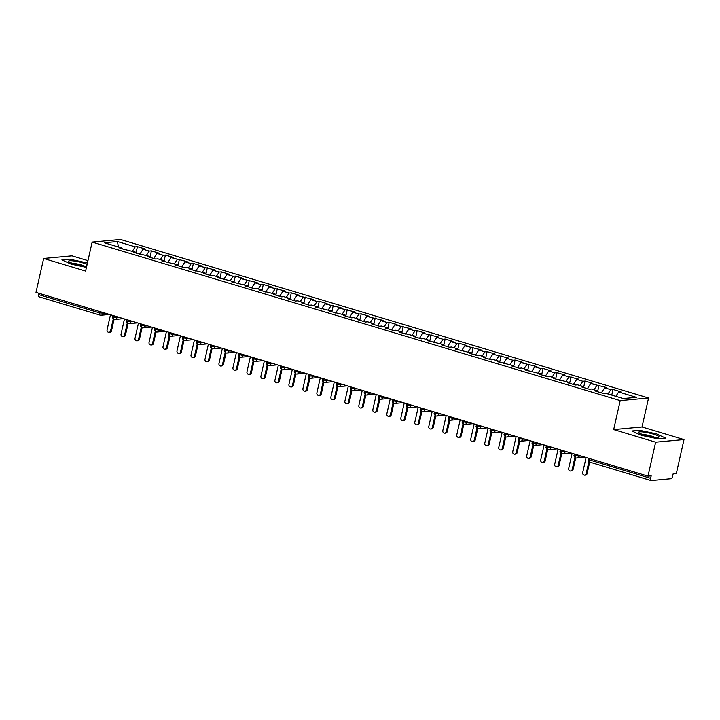 <?xml version="1.0" encoding="UTF-8"?>
<svg xmlns="http://www.w3.org/2000/svg" width="720" height="720" viewBox="0 0 720 720"><rect width="100%" height="100%" fill="white"/><g stroke="black" fill="none" stroke-linecap="round" stroke-linejoin="round"><path stroke-width="1.08" d="M684 439.56L642.033 426.969L613.683 429.588L655.65 442.188L684 439.56L676.35 473.499L673.164 473.787L672.606 476.271A2.412 1.008 106.7 0 1 671.022 478.692L651.168 480.528A2.412 1.008 106.7 0 1 651.006 480.51L589.833 462.15A2.412 1.008 106.7 0 0 590.004 462.168M87.966 260.64L72 255.852L43.65 258.471L36 292.401L648 476.118L655.65 442.188M648.567 397.998L120.492 239.472L92.142 242.091L620.208 400.617L648.567 397.998L642.033 426.969M137.421 246.672L135.225 246.87L117.459 241.542L104.274 242.757L122.04 248.094L119.844 248.292L136.026 252.288L133.83 252.495L150.012 256.491L147.816 256.689L155.655 259.047L157.851 258.84L164.007 260.685L161.802 260.892L177.993 264.888L175.797 265.095L183.627 267.444L185.823 267.237L191.979 269.091L189.783 269.289L205.965 273.285L203.769 273.492L211.608 275.841L213.804 275.634L219.96 277.488L217.764 277.686L233.946 281.682L231.75 281.889L247.932 285.885L245.736 286.083L253.575 288.441L255.771 288.234L261.927 290.079L259.722 290.286L275.913 294.282L273.717 294.489L281.547 296.838L283.743 296.631L289.899 298.485L287.703 298.683L295.533 301.032L297.738 300.834L303.894 302.679L301.689 302.886L309.528 305.235L311.724 305.028L317.88 306.882L315.684 307.08L331.866 311.076L329.67 311.283L345.852 315.279L343.656 315.477L351.495 317.835L353.691 317.628L359.847 319.482L357.651 319.68L365.481 322.029L367.677 321.831L373.833 323.676L371.637 323.883L379.467 326.232L381.663 326.025L387.819 327.879L385.623 328.077L393.453 330.435L395.658 330.228L401.814 332.073L399.609 332.28L415.8 336.276L413.604 336.474L421.434 338.832L423.63 338.625L429.786 340.47L427.59 340.677L443.772 344.673L441.576 344.88L449.415 347.229L451.611 347.022L457.767 348.876L455.571 349.074L471.753 353.07L469.557 353.277L477.387 355.626L479.583 355.419L485.739 357.273L483.543 357.471L491.373 359.829L493.578 359.622L499.734 361.467L497.529 361.674L513.72 365.67L511.524 365.868L519.354 368.226L521.55 368.019L527.706 369.864L525.51 370.071L541.692 374.067L539.496 374.274L547.335 376.623L549.531 376.416L555.687 378.27L553.491 378.468L569.673 382.464L567.477 382.671L575.307 385.02L577.503 384.813L583.659 386.667L581.463 386.865L589.302 389.223L591.498 389.016L597.654 390.861L595.449 391.068L603.288 393.417L605.484 393.219L623.25 398.547L636.435 397.332L618.669 391.995L620.865 391.797L613.035 389.439L610.83 389.646L604.683 387.801L606.879 387.594L590.688 383.598L592.884 383.4L585.054 381.042L582.858 381.249L576.702 379.395L578.898 379.197L562.716 375.201L564.912 374.994L557.073 372.645L554.877 372.852L548.721 370.998L550.926 370.8L543.087 368.442L540.891 368.649L534.735 366.804L536.931 366.597L520.749 362.601L522.945 362.403L515.115 360.045L512.91 360.252L506.763 358.407L508.959 358.2L492.768 354.204L494.964 353.997L487.134 351.648L484.938 351.855L478.782 350.001L480.978 349.803L464.796 345.807L466.992 345.6L459.153 343.251L456.957 343.458L450.801 341.604L453.006 341.406L445.167 339.048L442.971 339.255L436.815 337.41L439.011 337.203L422.829 333.207L425.025 333.009L417.195 330.651L414.99 330.858L408.843 329.013L411.039 328.806L394.848 324.81L397.044 324.603L389.214 322.254L387.018 322.461L380.862 320.607L383.058 320.409L366.876 316.413L369.072 316.206L361.233 313.857L359.037 314.064L352.881 312.21L355.086 312.012L338.895 308.016L341.091 307.809L324.909 303.813L327.105 303.615L319.275 301.257L317.07 301.464L310.923 299.619L313.119 299.412L296.928 295.416L299.124 295.209L291.294 292.86L289.098 293.067L282.942 291.213L285.138 291.015L268.956 287.019L271.152 286.812L263.313 284.463L261.117 284.67L254.961 282.816L257.166 282.618L240.975 278.622L243.171 278.415L235.341 276.066L233.145 276.264L226.989 274.419L229.185 274.221L221.355 271.863L219.15 272.07L212.994 270.225L215.199 270.018L199.008 266.022L201.204 265.815L193.374 263.466L191.178 263.673L185.022 261.819L187.218 261.621L171.036 257.625L173.232 257.418L165.393 255.069L163.197 255.276L157.041 253.422L159.237 253.224L151.407 250.866L149.211 251.073L143.055 249.228L145.251 249.021L137.421 246.672L136.089 252.558M143.055 249.228L139.752 254.268M149.211 251.073L146.376 255.402M122.04 248.094L122.265 249.021M157.041 253.422L153.738 258.471M163.197 255.276L160.362 259.596M136.026 252.288L136.251 253.224M171.036 257.625L167.724 262.665M177.192 259.47L174.357 263.799M150.012 256.491L150.237 257.418M185.022 261.819L181.719 266.868M191.178 263.673L188.343 267.993M164.007 260.685L164.232 261.621M199.008 266.022L195.705 271.071M205.164 267.867L202.329 272.196M177.993 264.888L178.218 265.815M212.994 270.225L209.691 275.265M219.15 272.07L216.324 276.39M191.979 269.091L192.204 270.018M226.989 274.419L223.677 279.468M233.145 276.264L230.31 280.593M205.965 273.285L206.199 274.221M240.975 278.622L237.672 283.662M247.131 280.467L244.296 284.796M219.96 277.488L220.185 278.415M254.961 282.816L251.658 287.865M261.117 284.67L258.282 288.99M233.946 281.682L234.171 282.618M268.956 287.019L265.644 292.068M275.112 288.864L272.277 293.193M247.932 285.885L248.157 286.812M282.942 291.213L279.639 296.262M289.098 293.067L286.263 297.387M261.927 290.079L262.152 291.015M296.928 295.416L293.625 300.465M303.084 297.261L300.249 301.59M275.913 294.282L276.138 295.209M310.923 299.619L307.611 304.659M317.07 301.464L314.244 305.784M289.899 298.485L290.124 299.412M324.909 303.813L321.597 308.862M331.065 305.658L328.23 309.987M303.894 302.679L304.119 303.615M338.895 308.016L335.592 313.056M345.051 309.861L342.216 314.19M317.88 306.882L318.105 307.809M352.881 312.21L349.578 317.259M359.037 314.064L356.202 318.384M331.866 311.076L332.091 312.012M366.876 316.413L363.564 321.462M373.032 318.258L370.197 322.587M345.852 315.279L346.077 316.206M380.862 320.607L377.559 325.656M387.018 322.461L384.183 326.781M359.847 319.482L360.072 320.409M394.848 324.81L391.545 329.859M401.004 326.655L398.169 330.984M373.833 323.676L374.058 324.603M408.843 329.013L405.531 334.053M414.99 330.858L412.164 335.178M387.819 327.879L388.044 328.806M422.829 333.207L419.517 338.256M428.985 335.052L426.15 339.381M401.814 332.073L402.039 333.009M436.815 337.41L433.512 342.45M442.971 339.255L440.136 343.584M415.8 336.276L416.025 337.203M450.801 341.604L447.498 346.653M456.957 343.458L454.122 347.778M429.786 340.47L430.011 341.406M464.796 345.807L461.484 350.856M470.952 347.652L468.117 351.981M443.772 344.673L443.997 345.6M478.782 350.001L475.479 355.05M484.938 351.855L482.103 356.175M457.767 348.876L457.992 349.803M492.768 354.204L489.465 359.253M498.924 356.049L496.089 360.378M471.753 353.07L471.978 353.997M506.763 358.407L503.451 363.447M512.91 360.252L510.084 364.572M485.739 357.273L485.964 358.2M520.749 362.601L517.437 367.65M526.905 364.446L524.07 368.775M499.734 361.467L499.959 362.403M534.735 366.804L531.432 371.844M540.891 368.649L538.056 372.978M513.72 365.67L513.945 366.597M548.721 370.998L545.418 376.047M554.877 372.852L552.042 377.172M527.706 369.864L527.931 370.8M562.716 375.201L559.404 380.25M568.872 377.046L566.037 381.375M541.692 374.067L541.917 374.994M576.702 379.395L573.399 384.444M582.858 381.249L580.023 385.569M555.687 378.27L555.912 379.197M590.688 383.598L587.385 388.647M596.844 385.443L594.009 389.772M569.673 382.464L569.898 383.4M604.683 387.801L601.371 392.841M610.83 389.646L608.004 393.975M583.659 386.667L583.884 387.594M589.761 458.631L589.464 459.936L650.628 478.296L651.186 475.821L648 476.118M650.628 478.296A2.412 1.008 106.7 0 0 651.006 480.51M618.669 391.995L615.834 396.324M597.654 390.861L597.879 391.797M39.168 296.811A2.412 1.008 -73.3 0 1 38.997 296.793A2.412 1.008 -73.3 0 1 38.628 294.588L38.925 293.283M613.683 429.588L620.208 400.617M43.65 258.471L85.608 271.071L92.142 242.091M631.935 431.001L641.187 435.285L658.098 438.858L665.748 438.147L656.496 433.872L639.585 430.299L631.935 431.001L639.585 430.299L656.496 433.872L665.748 438.147L658.098 438.858L641.187 435.285L631.935 431.001M71.154 264.168L86.436 267.399L71.154 264.168L61.902 259.884L71.154 264.168M69.552 259.182L61.902 259.884L69.552 259.182L86.463 262.755L69.552 259.182M87.39 263.178L86.463 262.755L87.39 263.178M117.459 241.542L118.368 246.987M135.225 246.87L132.39 251.199M613.035 389.439L611.757 395.1M578.772 455.337L578.574 456.246A2.412 2.16 84.7 0 1 575.946 457.947A2.412 1.008 -73.3 0 1 575.775 457.929A2.412 1.008 -73.3 0 1 575.406 455.715L575.703 454.41M581.058 456.021L578.574 456.246L574.191 455.112C573.651 455.814 574.182 456.75 575.766 457.92A2.412 1.008 -73.3 0 1 575.766 457.92A2.412 2.412 0 0 0 576.693 458.019L585.126 457.245M599.04 385.245L597.717 391.131M585.054 381.042L583.731 386.937M571.068 376.848L569.736 382.734M557.073 372.645L555.75 378.54M543.087 368.442L541.764 374.337M529.101 364.248L527.769 370.134M515.115 360.045L513.783 365.94M501.12 355.851L499.797 361.737M487.134 351.648L485.811 357.543M473.148 347.454L471.816 353.34M459.153 343.251L457.83 349.137M445.167 339.048L443.844 344.943M431.181 334.854L429.849 340.74M417.195 330.651L415.863 336.546M403.2 326.457L401.877 332.343M389.214 322.254L387.882 328.149M375.228 318.06L373.896 323.946M361.233 313.857L359.91 319.743M347.247 309.654L345.924 315.549M333.261 305.46L331.929 311.346M319.275 301.257L317.943 307.152M305.28 297.063L303.957 302.949M291.294 292.86L289.962 298.755M277.308 288.666L275.976 294.552M263.313 284.463L261.99 290.349M249.327 280.26L248.004 286.155M235.341 276.066L234.009 281.952M221.355 271.863L220.023 277.758M207.36 267.669L206.037 273.555M193.374 263.466L192.042 269.361M179.388 259.272L178.056 265.158M165.393 255.069L164.07 260.955M151.407 250.866L150.084 256.761M564.786 451.134L564.579 452.052A2.412 2.16 84.7 0 1 561.96 453.744A2.412 1.008 -73.3 0 1 561.789 453.726A2.412 1.008 -73.3 0 1 561.42 451.521L561.717 450.216M567.072 451.818L564.579 452.052L560.205 450.909C559.665 451.611 560.187 452.547 561.771 453.726A2.412 1.008 -73.3 0 1 561.771 453.726A2.412 2.412 0 0 0 562.707 453.825L571.14 453.042M550.8 446.94L550.593 447.849A2.412 2.16 84.7 0 1 547.974 449.55A2.412 1.008 -73.3 0 1 547.803 449.532A2.412 1.008 -73.3 0 1 547.785 449.523A2.412 1.008 -73.3 0 1 547.434 447.318L547.722 446.013M536.814 442.737L536.607 443.655A2.412 2.16 84.7 0 1 533.979 445.347A2.412 1.008 -73.3 0 1 533.817 445.329A2.412 1.008 -73.3 0 1 533.799 445.329A2.412 1.008 -73.3 0 1 533.439 443.124L533.736 441.819M522.819 438.534L522.612 439.452A2.412 2.16 84.7 0 1 519.993 441.144A2.412 1.008 -73.3 0 1 519.822 441.135A2.412 1.008 -73.3 0 1 519.813 441.126A2.412 1.008 -73.3 0 1 519.453 438.921L519.75 437.616M508.833 434.34L508.626 435.258A2.412 2.16 84.7 0 1 506.007 436.95A2.412 1.008 -73.3 0 1 505.836 436.932A2.412 1.008 -73.3 0 1 505.818 436.932A2.412 1.008 -73.3 0 1 505.467 434.727L505.755 433.413M494.847 430.137L494.64 431.055A2.412 2.16 84.7 0 1 492.012 432.747A2.412 1.008 -73.3 0 1 491.85 432.729A2.412 1.008 -73.3 0 1 491.481 430.524L491.769 429.219M497.124 430.821L494.64 431.055L490.257 429.912C489.726 430.614 490.248 431.55 491.832 432.729A2.412 1.008 -73.3 0 1 491.832 432.729A2.412 2.412 0 0 0 492.759 432.828L501.192 432.045M480.852 425.943L480.645 426.852A2.412 2.16 84.7 0 1 478.026 428.553A2.412 1.008 -73.3 0 1 477.855 428.535A2.412 1.008 -73.3 0 1 477.486 426.321L477.783 425.016M483.138 426.627L480.645 426.852L476.271 425.718C475.731 426.42 476.262 427.356 477.846 428.526A2.412 1.008 -73.3 0 1 477.846 428.526A2.412 2.412 0 0 0 478.773 428.625L487.206 427.842M466.866 421.74L466.659 422.658A2.412 2.16 84.7 0 1 464.04 424.35A2.412 1.008 -73.3 0 1 463.869 424.332A2.412 1.008 -73.3 0 1 463.5 422.127L463.797 420.822M469.152 422.424L466.659 422.658L462.285 421.515C461.745 422.217 462.267 423.153 463.851 424.332A2.412 1.008 -73.3 0 1 463.851 424.332A2.412 2.412 0 0 0 464.787 424.422L473.22 423.648M452.88 417.546L452.673 418.455A2.412 2.16 84.7 0 1 450.054 420.156A2.412 1.008 -73.3 0 1 449.883 420.138A2.412 1.008 -73.3 0 1 449.514 417.924L449.802 416.619M455.157 418.23L452.673 418.455L448.29 417.321C447.759 418.023 448.281 418.959 449.865 420.129A2.412 1.008 -73.3 0 1 449.865 420.129A2.412 2.412 0 0 0 450.792 420.228L459.225 419.445M438.894 413.343L438.687 414.261A2.412 2.16 84.7 0 1 436.059 415.953A2.412 1.008 -73.3 0 1 435.897 415.935A2.412 1.008 -73.3 0 1 435.879 415.935A2.412 1.008 -73.3 0 1 435.519 413.73L435.816 412.425M424.899 409.14L424.692 410.058A2.412 2.16 84.7 0 1 422.073 411.75A2.412 1.008 -73.3 0 1 421.902 411.741A2.412 1.008 -73.3 0 1 421.893 411.732A2.412 1.008 -73.3 0 1 421.533 409.527L421.83 408.222M410.913 404.946L410.706 405.864A2.412 2.16 84.7 0 1 408.087 407.556A2.412 1.008 -73.3 0 1 407.916 407.538A2.412 1.008 -73.3 0 1 407.898 407.529A2.412 1.008 -73.3 0 1 407.547 405.324L407.835 404.019M396.927 400.743L396.72 401.661A2.412 2.16 84.7 0 1 394.092 403.353A2.412 1.008 -73.3 0 1 393.93 403.335A2.412 1.008 -73.3 0 1 393.552 401.13L393.849 399.825M399.204 401.427L396.72 401.661L392.337 400.518C391.806 401.22 392.328 402.156 393.912 403.335A2.412 1.008 -73.3 0 1 393.912 403.335A2.412 2.412 0 0 0 394.839 403.434L403.272 402.651M382.932 396.549L382.725 397.458A2.412 2.16 84.7 0 1 380.106 399.159A2.412 1.008 -73.3 0 1 379.935 399.141A2.412 1.008 -73.3 0 1 379.566 396.927L379.863 395.622M385.218 397.233L382.725 397.458L378.351 396.324C377.811 397.026 378.342 397.962 379.926 399.132A2.412 1.008 -73.3 0 1 379.926 399.132A2.412 2.412 0 0 0 380.853 399.231L389.286 398.448M368.946 392.346L368.739 393.264A2.412 2.16 84.7 0 1 366.12 394.956A2.412 1.008 -73.3 0 1 365.949 394.938A2.412 1.008 -73.3 0 1 365.58 392.733L365.877 391.428M371.232 393.03L368.739 393.264L364.365 392.121C363.825 392.823 364.347 393.759 365.931 394.938A2.412 1.008 -73.3 0 1 365.931 394.938A2.412 2.412 0 0 0 366.867 395.028L375.3 394.254M354.96 388.152L354.753 389.061A2.412 2.16 84.7 0 1 352.134 390.753A2.412 1.008 -73.3 0 1 351.963 390.744A2.412 1.008 -73.3 0 1 351.594 388.53L351.882 387.225M357.237 388.836L354.753 389.061L350.37 387.927C349.839 388.629 350.361 389.565 351.945 390.735A2.412 1.008 -73.3 0 1 351.945 390.735A2.412 2.412 0 0 0 352.872 390.834L361.305 390.051M340.974 383.949L340.767 384.867A2.412 2.16 84.7 0 1 338.139 386.559A2.412 1.008 -73.3 0 1 337.968 386.541A2.412 1.008 -73.3 0 1 337.599 384.336L337.896 383.022M343.251 384.633L340.767 384.867L336.384 383.724C335.844 384.426 336.375 385.362 337.959 386.541A2.412 1.008 -73.3 0 1 337.959 386.541A2.412 2.412 0 0 0 338.886 386.631L347.319 385.857M326.979 379.746L326.772 380.664A2.412 2.16 84.7 0 1 324.153 382.356A2.412 1.008 -73.3 0 1 323.982 382.347A2.412 1.008 -73.3 0 1 323.973 382.338A2.412 1.008 -73.3 0 1 323.613 380.133L323.91 378.828M312.993 375.552L312.786 376.47A2.412 2.16 84.7 0 1 310.167 378.162A2.412 1.008 -73.3 0 1 309.996 378.144A2.412 1.008 -73.3 0 1 309.978 378.135A2.412 1.008 -73.3 0 1 309.627 375.93L309.915 374.625M299.007 371.349L298.8 372.267A2.412 2.16 84.7 0 1 296.172 373.959A2.412 1.008 -73.3 0 1 296.01 373.941A2.412 1.008 -73.3 0 1 295.632 371.736L295.929 370.431M301.284 372.033L298.8 372.267L294.417 371.124C293.886 371.826 294.408 372.762 295.992 373.941A2.412 1.008 -73.3 0 1 295.992 373.941A2.412 2.412 0 0 0 296.919 374.04L305.352 373.257M285.012 367.155L284.805 368.064A2.412 2.16 84.7 0 1 282.186 369.765A2.412 1.008 -73.3 0 1 282.015 369.747A2.412 1.008 -73.3 0 1 282.006 369.738A2.412 1.008 -73.3 0 1 281.646 367.533L281.943 366.228M271.026 362.952L270.819 363.87A2.412 2.16 84.7 0 1 268.2 365.562A2.412 1.008 -73.3 0 1 268.029 365.544A2.412 1.008 -73.3 0 1 267.66 363.339L267.957 362.034M273.312 363.636L270.819 363.87L266.445 362.727C265.905 363.429 266.427 364.365 268.011 365.544A2.412 1.008 -73.3 0 1 268.011 365.544A2.412 2.412 0 0 0 268.947 365.634L277.38 364.86M257.04 358.758L256.833 359.667A2.412 2.16 84.7 0 1 254.214 361.359A2.412 1.008 -73.3 0 1 254.043 361.35A2.412 1.008 -73.3 0 1 253.674 359.136L253.962 357.831M259.317 359.442L256.833 359.667L252.45 358.533C251.919 359.226 252.441 360.171 254.025 361.341A2.412 1.008 -73.3 0 1 254.025 361.341A2.412 2.412 0 0 0 254.952 361.44L263.385 360.657M243.054 354.555L242.847 355.473A2.412 2.16 84.7 0 1 240.219 357.165A2.412 1.008 -73.3 0 1 240.048 357.147A2.412 1.008 -73.3 0 1 239.679 354.942L239.976 353.628M245.331 355.239L242.847 355.473L238.464 354.33C237.924 355.032 238.455 355.968 240.039 357.147A2.412 1.008 -73.3 0 1 240.039 357.147A2.412 2.412 0 0 0 240.966 357.237L249.399 356.463M229.059 350.352L228.852 351.27A2.412 2.16 84.7 0 1 226.233 352.962A2.412 1.008 -73.3 0 1 226.062 352.953A2.412 1.008 -73.3 0 1 226.053 352.944A2.412 1.008 -73.3 0 1 225.693 350.739L225.99 349.434M215.073 346.158L214.866 347.067A2.412 2.16 84.7 0 1 212.247 348.768A2.412 1.008 -73.3 0 1 212.076 348.75A2.412 1.008 -73.3 0 1 212.058 348.741A2.412 1.008 -73.3 0 1 211.707 346.536L211.995 345.231M201.087 341.955L200.88 342.873A2.412 2.16 84.7 0 1 198.252 344.565A2.412 1.008 -73.3 0 1 198.09 344.547A2.412 1.008 -73.3 0 1 197.712 342.342L198.009 341.037M203.364 342.639L200.88 342.873L196.497 341.73C195.966 342.432 196.488 343.368 198.072 344.547A2.412 1.008 -73.3 0 1 198.072 344.547A2.412 2.412 0 0 0 198.999 344.646L207.432 343.863M187.092 337.761L186.885 338.67A2.412 2.16 84.7 0 1 184.266 340.371A2.412 1.008 -73.3 0 1 184.095 340.353A2.412 1.008 -73.3 0 1 183.726 338.139L184.023 336.834M189.378 338.445L186.885 338.67L182.511 337.536C181.971 338.238 182.502 339.174 184.086 340.344A2.412 1.008 -73.3 0 1 184.086 340.344A2.412 2.412 0 0 0 185.013 340.443L193.446 339.66M173.106 333.558L172.899 334.476A2.412 2.16 84.7 0 1 170.28 336.168A2.412 1.008 -73.3 0 1 170.109 336.15A2.412 1.008 -73.3 0 1 169.74 333.945L170.037 332.64M175.392 334.242L172.899 334.476L168.525 333.333C167.985 334.035 168.507 334.971 170.091 336.15A2.412 1.008 -73.3 0 1 170.091 336.15A2.412 2.412 0 0 0 171.027 336.24L179.451 335.466M159.12 329.355L158.913 330.273A2.412 2.16 84.7 0 1 156.294 331.965A2.412 1.008 -73.3 0 1 156.123 331.956A2.412 1.008 -73.3 0 1 155.754 329.742L156.042 328.437M161.397 330.048L158.913 330.273L154.53 329.139C153.999 329.832 154.521 330.777 156.105 331.947A2.412 1.008 -73.3 0 1 156.105 331.947A2.412 2.412 0 0 0 157.032 332.046L165.465 331.263M145.134 325.161L144.927 326.079A2.412 2.16 84.7 0 1 142.299 327.771A2.412 1.008 -73.3 0 1 142.128 327.753A2.412 1.008 -73.3 0 1 141.759 325.548L142.056 324.234M147.411 325.845L144.927 326.079L140.544 324.936C140.004 325.638 140.535 326.574 142.119 327.753A2.412 1.008 -73.3 0 1 142.119 327.753A2.412 2.412 0 0 0 143.046 327.843L151.479 327.069M131.139 320.958L130.932 321.876A2.412 2.16 84.7 0 1 128.313 323.568A2.412 1.008 -73.3 0 1 128.142 323.55A2.412 1.008 -73.3 0 1 128.133 323.55A2.412 1.008 -73.3 0 1 127.773 321.345L128.07 320.04M117.153 316.764L116.946 317.673A2.412 2.16 84.7 0 1 114.327 319.374A2.412 1.008 -73.3 0 1 114.156 319.356A2.412 1.008 -73.3 0 1 114.138 319.347A2.412 1.008 -73.3 0 1 113.787 317.142L114.075 315.837M586.089 457.533L582.678 472.671A2.007 1.8 -95.3 0 0 586.17 473.724L587.097 473.634A2.007 1.8 84.7 0 1 585.531 475.11L584.604 475.191M589.689 462.096L587.097 473.634M588.897 461.619L586.17 473.724M572.094 453.33L568.683 468.468A2.007 1.8 -95.3 0 0 572.184 469.521L573.102 469.44A2.007 1.8 84.7 0 1 571.536 470.907L570.618 470.997M575.703 457.902L573.102 469.44M574.911 457.416L572.184 469.521M558.108 449.127L554.697 464.274A2.007 1.8 -95.3 0 0 558.198 465.318L559.116 465.237A2.007 1.8 84.7 0 1 557.55 466.713L556.632 466.794M561.717 453.699L559.116 465.237M560.925 453.222L558.198 465.318M544.122 444.933L540.711 460.071A2.007 1.8 -95.3 0 0 544.203 461.124L545.13 461.034A2.007 1.8 84.7 0 1 543.564 462.51L542.646 462.6M547.722 449.505L545.13 461.034M546.93 449.019L544.203 461.124M530.136 440.73L526.716 455.877A2.007 1.8 -95.3 0 0 530.217 456.921L531.135 456.84A2.007 1.8 84.7 0 1 529.578 458.316L528.651 458.397M533.736 445.302L531.135 456.84M532.944 444.816L530.217 456.921M644.238 434.997A10.44 1.575 12.7 0 0 658.575 437.193A10.44 1.575 12.7 0 0 653.445 434.151A10.44 1.575 12.7 0 0 642.528 431.919A10.44 1.575 12.7 0 0 638.928 432.765A10.44 1.575 12.7 0 0 644.238 434.997M654.399 437.148A7.146 1.08 12.7 0 0 651.582 436.122A7.146 1.08 12.7 0 0 642.717 434.52M87.129 264.357A10.44 1.575 12.7 0 0 83.412 263.034A10.44 1.575 12.7 0 0 72.495 260.802A10.44 1.575 12.7 0 0 68.886 261.648A10.44 1.575 12.7 0 0 74.196 263.889A10.44 1.575 12.7 0 0 86.706 266.22M84.366 266.031A7.146 1.08 12.7 0 0 81.549 265.005A7.146 1.08 12.7 0 0 72.684 263.403M516.141 436.536L512.73 451.674A2.007 1.8 -95.3 0 0 516.231 452.727L517.149 452.637A2.007 1.8 84.7 0 1 515.583 454.113L514.665 454.203M519.75 441.108L517.149 452.637M518.958 440.622L516.231 452.727M502.155 432.333L498.744 447.471A2.007 1.8 -95.3 0 0 502.236 448.524L503.163 448.443A2.007 1.8 84.7 0 1 501.597 449.919L500.679 450M505.764 436.905L503.163 448.443M504.963 436.419L502.236 448.524M488.169 428.139L484.758 443.277A2.007 1.8 -95.3 0 0 488.25 444.33L489.177 444.24A2.007 1.8 84.7 0 1 487.611 445.716L486.684 445.797M491.769 432.711L489.177 444.24M490.977 432.225L488.25 444.33M474.174 423.936L470.763 439.074A2.007 1.8 -95.3 0 0 474.264 440.127L475.182 440.046A2.007 1.8 84.7 0 1 473.616 441.513L472.698 441.603M477.783 428.508L475.182 440.046M476.991 428.022L474.264 440.127M460.188 419.733L456.777 434.88A2.007 1.8 -95.3 0 0 460.278 435.924L461.196 435.843A2.007 1.8 84.7 0 1 459.63 437.319L458.712 437.4M463.797 424.305L461.196 435.843M463.005 423.828L460.278 435.924M446.202 415.539L442.791 430.677A2.007 1.8 -95.3 0 0 446.283 431.73L447.21 431.64A2.007 1.8 84.7 0 1 445.644 433.116L444.726 433.206M449.802 420.111L447.21 431.64M449.01 419.625L446.283 431.73M432.216 411.336L428.796 426.483A2.007 1.8 -95.3 0 0 432.297 427.527L433.215 427.446A2.007 1.8 84.7 0 1 431.658 428.922L430.731 429.003M435.816 415.908L433.215 427.446M435.024 415.422L432.297 427.527M418.221 407.142L414.81 422.28A2.007 1.8 -95.3 0 0 418.311 423.333L419.229 423.243A2.007 1.8 84.7 0 1 417.663 424.719L416.745 424.809M421.83 411.714L419.229 423.243M421.038 411.228L418.311 423.333M404.235 402.939L400.824 418.077A2.007 1.8 -95.3 0 0 404.316 419.13L405.243 419.049A2.007 1.8 84.7 0 1 403.677 420.525L402.759 420.606M407.844 407.511L405.243 419.049M407.043 407.025L404.316 419.13M390.249 398.745L386.838 413.883A2.007 1.8 -95.3 0 0 390.33 414.936L391.248 414.846A2.007 1.8 84.7 0 1 389.691 416.322L388.764 416.403M393.849 403.317L391.248 414.846M393.057 402.831L390.33 414.936M376.254 394.542L372.843 409.68A2.007 1.8 -95.3 0 0 376.344 410.733L377.262 410.643A2.007 1.8 84.7 0 1 375.696 412.119L374.778 412.209M379.863 399.114L377.262 410.643M379.071 398.628L376.344 410.733M362.268 390.339L358.857 405.486A2.007 1.8 -95.3 0 0 362.358 406.53L363.276 406.449A2.007 1.8 84.7 0 1 361.71 407.925L360.792 408.006M365.877 394.911L363.276 406.449M365.085 394.425L362.358 406.53M348.282 386.145L344.871 401.283A2.007 1.8 -95.3 0 0 348.363 402.336L349.29 402.246A2.007 1.8 84.7 0 1 347.724 403.722L346.797 403.812M351.882 390.717L349.29 402.246M351.09 390.231L348.363 402.336M334.296 381.942L330.876 397.089A2.007 1.8 -95.3 0 0 334.377 398.133L335.295 398.052A2.007 1.8 84.7 0 1 333.738 399.528L332.811 399.609M337.896 386.514L335.295 398.052M337.104 386.028L334.377 398.133M320.301 377.748L316.89 392.886A2.007 1.8 -95.3 0 0 320.391 393.939L321.309 393.849A2.007 1.8 84.7 0 1 319.743 395.325L318.825 395.415M323.91 382.32L321.309 393.849M323.118 381.834L320.391 393.939M306.315 373.545L302.904 388.683A2.007 1.8 -95.3 0 0 306.396 389.736L307.323 389.655A2.007 1.8 84.7 0 1 305.757 391.122L304.839 391.212M309.924 378.117L307.323 389.655M309.123 377.631L306.396 389.736M292.329 369.351L288.918 384.489A2.007 1.8 -95.3 0 0 292.41 385.533L293.328 385.452A2.007 1.8 84.7 0 1 291.771 386.928L290.844 387.009M295.929 373.914L293.328 385.452M295.137 373.437L292.41 385.533M278.334 365.148L274.923 380.286A2.007 1.8 -95.3 0 0 278.424 381.339L279.342 381.249A2.007 1.8 84.7 0 1 277.776 382.725L276.858 382.815M281.943 369.72L279.342 381.249M281.151 369.234L278.424 381.339M264.348 360.945L260.937 376.092A2.007 1.8 -95.3 0 0 264.438 377.136L265.356 377.055A2.007 1.8 84.7 0 1 263.79 378.531L262.872 378.612M267.957 365.517L265.356 377.055M267.165 365.031L264.438 377.136M250.362 356.751L246.951 371.889A2.007 1.8 -95.3 0 0 250.443 372.942L251.37 372.852A2.007 1.8 84.7 0 1 249.804 374.328L248.877 374.418M253.962 361.323L251.37 372.852M253.17 360.837L250.443 372.942M236.376 352.548L232.956 367.695A2.007 1.8 -95.3 0 0 236.457 368.739L237.375 368.658A2.007 1.8 84.7 0 1 235.818 370.134L234.891 370.215M239.976 357.12L237.375 368.658M239.184 356.634L236.457 368.739M222.381 348.354L218.97 363.492A2.007 1.8 -95.3 0 0 222.471 364.545L223.389 364.455A2.007 1.8 84.7 0 1 221.823 365.931L220.905 366.012M225.99 352.926L223.389 364.455M225.198 352.44L222.471 364.545M208.395 344.151L204.984 359.289A2.007 1.8 -95.3 0 0 208.476 360.342L209.403 360.261A2.007 1.8 84.7 0 1 207.837 361.728L206.919 361.818M212.004 348.723L209.403 360.261M211.203 348.237L208.476 360.342M194.409 339.948L190.998 355.095A2.007 1.8 -95.3 0 0 194.49 356.139L195.408 356.058A2.007 1.8 84.7 0 1 193.851 357.534L192.924 357.615M198.009 344.52L195.408 356.058M197.217 344.043L194.49 356.139M180.414 335.754L177.003 350.892A2.007 1.8 -95.3 0 0 180.504 351.945L181.422 351.855A2.007 1.8 84.7 0 1 179.856 353.331L178.938 353.421M184.023 340.326L181.422 351.855M183.231 339.84L180.504 351.945M166.428 331.551L163.017 346.698A2.007 1.8 -95.3 0 0 166.518 347.742L167.436 347.661A2.007 1.8 84.7 0 1 165.87 349.137L164.952 349.218M170.037 336.123L167.436 347.661M169.245 335.637L166.518 347.742M152.442 327.357L149.031 342.495A2.007 1.8 -95.3 0 0 152.523 343.548L153.45 343.458A2.007 1.8 84.7 0 1 151.884 344.934L150.957 345.024M156.042 331.929L153.45 343.458M155.25 331.443L152.523 343.548M138.447 323.154L135.036 338.301A2.007 1.8 -95.3 0 0 138.537 339.345L139.455 339.264A2.007 1.8 84.7 0 1 137.898 340.74L136.971 340.821M142.056 327.726L139.455 339.264M141.264 327.24L138.537 339.345M124.461 318.96L121.05 334.098A2.007 1.8 -95.3 0 0 124.551 335.151L125.469 335.061A2.007 1.8 84.7 0 1 123.903 336.537L122.985 336.618M128.07 323.532L125.469 335.061M127.278 323.046L124.551 335.151M110.475 314.757L107.064 329.895A2.007 1.8 -95.3 0 0 110.556 330.948L111.483 330.867A2.007 1.8 84.7 0 1 109.917 332.334L108.999 332.424M114.084 319.329L111.483 330.867M113.283 318.843L110.556 330.948M589.464 459.936A2.412 1.008 106.7 0 0 589.833 462.15A2.412 2.412 0 0 1 588.177 459.315L589.464 459.936M38.628 294.588L99.792 312.948L100.089 311.643M103.167 312.561L102.96 313.479A2.412 2.16 84.7 0 1 100.332 315.171A2.412 1.008 -73.3 0 1 100.17 315.153A2.412 1.008 -73.3 0 1 99.792 312.948L105.444 313.245M546.453 445.635L546.21 446.715L547.434 447.318L553.077 447.624M532.467 441.432L532.224 442.512L533.439 443.124L539.091 443.421M518.481 437.238L518.238 438.318L519.453 438.921L525.105 439.227M504.486 433.035L504.243 434.115L505.467 434.727L511.119 435.024M434.547 412.038L434.304 413.118L435.519 413.73L441.171 414.027M420.561 407.844L420.318 408.924L421.533 409.527L427.185 409.833M406.566 403.641L406.323 404.721L407.547 405.324L413.199 405.63M322.641 378.45L322.398 379.53L323.613 380.133L329.265 380.439M308.646 374.247L308.403 375.327L309.627 375.93L315.279 376.236M280.674 365.85L280.431 366.93L281.646 367.533L287.298 367.839M224.721 349.056L224.478 350.136L225.693 350.739L231.345 351.045M210.726 344.853L210.483 345.933L211.707 346.536L217.359 346.842M126.801 319.653L126.558 320.742L127.773 321.345L133.425 321.642M112.806 315.459L112.563 316.539L113.787 317.142L119.439 317.448M109.512 314.469L101.079 315.252A2.412 2.412 0 0 1 100.17 315.153L38.997 296.793M588.42 458.235L588.177 459.315M574.191 455.112L574.434 454.032M547.803 449.532A2.412 2.412 0 0 0 548.712 449.622L557.145 448.839M560.205 450.909L560.448 449.829M533.817 445.329A2.412 2.412 0 0 0 534.726 445.419L543.159 444.645M546.21 446.715C545.679 447.417 546.201 448.353 547.785 449.523M519.822 441.135A2.412 2.412 0 0 0 520.74 441.225L529.173 440.442M532.224 442.512C531.684 443.214 532.215 444.15 533.799 445.329M505.836 436.932A2.412 2.412 0 0 0 506.754 437.022L515.178 436.248M518.238 438.318C517.698 439.011 518.22 439.956 519.813 441.126M504.243 434.115C503.712 434.817 504.234 435.753 505.818 436.932M490.257 429.912L490.5 428.832M476.271 425.718L476.514 424.638M462.285 421.515L462.528 420.435M435.897 415.935A2.412 2.412 0 0 0 436.806 416.025L445.239 415.251M448.29 417.321L448.533 416.241M421.902 411.741A2.412 2.412 0 0 0 422.82 411.831L431.253 411.048M434.304 413.118C433.764 413.82 434.295 414.756 435.879 415.935M407.916 407.538A2.412 2.412 0 0 0 408.834 407.628L417.258 406.854M420.318 408.924C419.778 409.617 420.3 410.562 421.893 411.732M406.323 404.721C405.792 405.423 406.314 406.359 407.898 407.529M392.337 400.518L392.58 399.438M378.351 396.324L378.594 395.244M364.365 392.121L364.608 391.041M350.37 387.927L350.613 386.847M323.982 382.347A2.412 2.412 0 0 0 324.9 382.437L333.333 381.654M336.384 383.724L336.627 382.644M309.996 378.144A2.412 2.412 0 0 0 310.914 378.234L319.338 377.46M322.398 379.53C321.858 380.223 322.38 381.168 323.973 382.338M308.403 375.327C307.872 376.029 308.394 376.965 309.978 378.135M282.015 369.747A2.412 2.412 0 0 0 282.933 369.837L291.366 369.054M294.417 371.124L294.66 370.044M280.431 366.93C279.891 367.632 280.422 368.568 282.006 369.738M266.445 362.727L266.688 361.647M252.45 358.533L252.693 357.453M226.062 352.953A2.412 2.412 0 0 0 226.98 353.043L235.413 352.26M238.464 354.33L238.707 353.25M212.076 348.75A2.412 2.412 0 0 0 212.994 348.84L221.418 348.066M224.478 350.136C223.938 350.829 224.46 351.765 226.053 352.944M210.483 345.933C209.952 346.635 210.474 347.571 212.058 348.741M196.497 341.73L196.74 340.65M182.511 337.536L182.754 336.456M168.525 333.333L168.768 332.253M154.53 329.139L154.773 328.059M128.142 323.55A2.412 2.412 0 0 0 129.06 323.649L137.493 322.866M140.544 324.936L140.787 323.856M114.156 319.356A2.412 2.412 0 0 0 115.074 319.446L123.498 318.672M126.558 320.742C126.018 321.435 126.54 322.371 128.133 323.55M112.563 316.539C112.032 317.241 112.554 318.177 114.138 319.347"/></g></svg>
